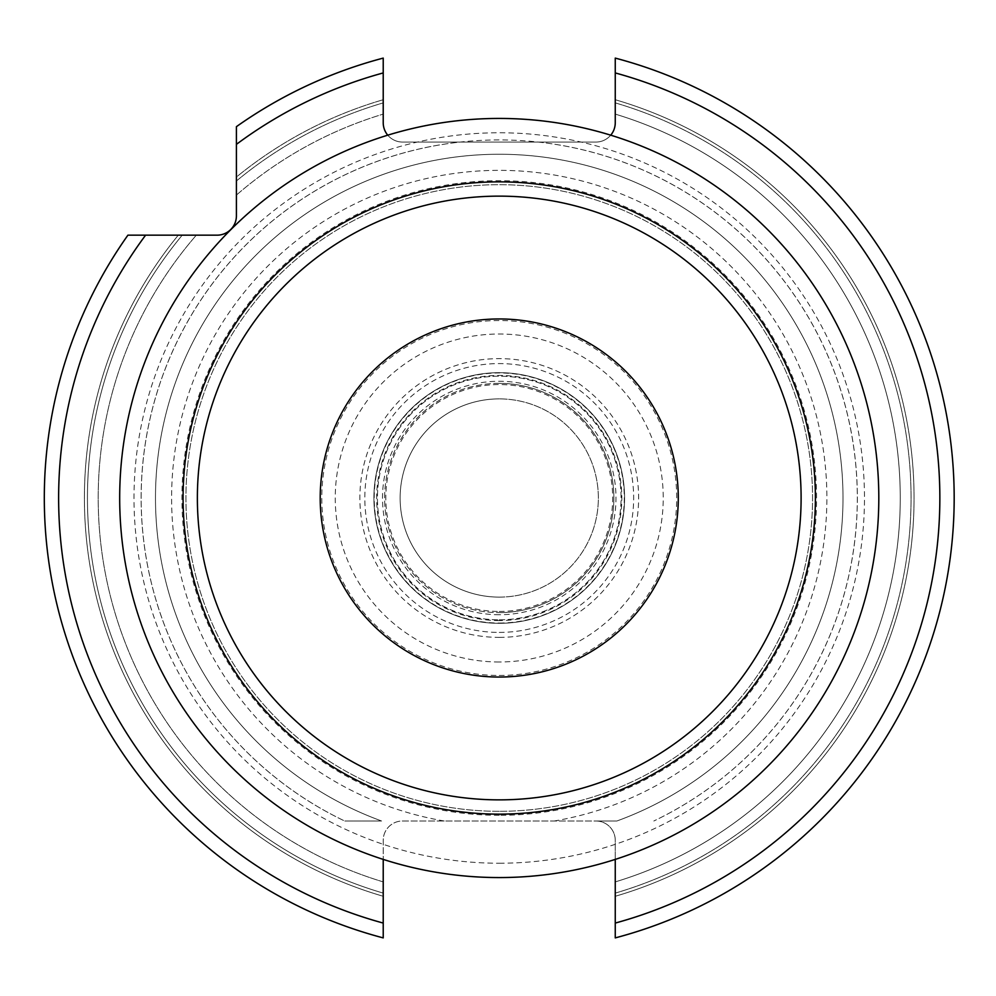 <?xml version="1.0" encoding="UTF-8"?>
<svg xmlns="http://www.w3.org/2000/svg" width="996" height="996" viewBox="0 0 996 996"><rect width="100%" height="100%" fill="white"/><g stroke="black" fill="none" stroke-linecap="round" stroke-linejoin="round"><path stroke-width="0.75" stroke-dasharray="4.98 3.74" d="M499.245 877.563A379.563 379.563 0 0 0 878.808 498A379.563 379.563 0 0 0 499.245 118.437A379.563 379.563 0 0 0 119.682 498A379.563 379.563 0 0 0 499.245 877.563A379.563 379.563 0 0 0 878.808 498A379.563 379.563 0 0 0 499.245 118.437M499.245 677.043A179.043 179.043 0 0 0 678.276 498A179.043 179.043 0 0 0 499.245 318.957A179.043 179.043 0 0 0 320.202 498A179.043 179.043 0 0 0 499.245 677.043M615.254 859.399L615.254 840.325A19.335 19.335 0 0 0 595.919 820.99L616.91 820.99A343.757 343.757 0 0 0 774.95 292.7A343.757 343.757 0 0 0 223.527 292.7A343.757 343.757 0 0 0 381.568 820.99L344.641 820.99L381.568 820.99A343.757 343.757 0 0 1 223.527 292.7A343.757 343.757 0 0 1 774.95 292.7A343.757 343.757 0 0 1 616.91 820.99L402.558 820.99A19.335 19.335 0 0 0 383.223 840.325L383.223 859.399M615.254 923.068A440.618 440.618 0 0 0 615.254 72.932L615.254 58.104A454.935 454.935 0 0 1 615.254 937.896L615.254 840.325A19.335 19.335 0 0 0 595.919 820.99L402.558 820.99A19.335 19.335 0 0 0 383.223 840.325L383.223 937.896A454.935 454.935 0 0 1 127.911 235.168L217.078 235.168A19.335 19.335 0 0 0 236.413 215.833L236.413 126.666A454.935 454.935 0 0 1 383.223 58.104L383.223 122.732A19.335 19.335 0 0 0 402.558 142.067L595.919 142.067A19.335 19.335 0 0 0 610.722 135.182M387.755 135.182A19.335 19.335 0 0 0 402.558 142.067L595.919 142.067A19.335 19.335 0 0 0 615.254 122.732L615.254 72.932M615.254 896.276L615.254 893.113A411.784 411.784 0 0 0 615.254 102.887L615.254 58.104L615.254 102.887A411.784 411.784 0 0 1 615.254 893.113L615.254 896.276A414.834 414.834 0 0 0 615.254 99.725A414.834 414.834 0 0 1 615.254 896.276M127.911 235.168L178.296 235.168A414.834 414.834 0 0 0 383.223 896.276L383.223 937.896A454.935 454.935 0 0 1 127.911 235.168A454.935 454.935 0 0 0 383.223 937.896L383.223 893.113A411.784 411.784 0 0 1 182.243 235.168L196.324 235.168L182.243 235.168A411.784 411.784 0 0 0 383.223 893.113L383.223 896.276A414.834 414.834 0 0 1 178.296 235.168L127.911 235.168A454.935 454.935 0 0 0 383.223 937.896M615.254 937.896A454.935 454.935 0 0 0 615.254 58.104A454.935 454.935 0 0 1 615.254 937.896M236.413 180.998L236.413 177.051A414.834 414.834 0 0 1 383.223 99.725A414.834 414.834 0 0 0 236.413 177.051L236.413 180.998A411.784 411.784 0 0 1 383.223 102.887A411.784 411.784 0 0 0 236.413 180.998M615.254 881.896A401.052 401.052 0 0 0 615.254 114.104A401.052 401.052 0 0 1 615.254 881.896A401.052 401.052 0 0 0 615.254 114.104M383.223 881.896A401.052 401.052 0 0 1 196.324 235.168A401.052 401.052 0 0 0 383.223 881.896A401.052 401.052 0 0 1 196.324 235.168M236.413 195.079A401.052 401.052 0 0 1 383.223 114.104A401.052 401.052 0 0 0 236.413 195.079A401.052 401.052 0 0 1 383.223 114.104M383.223 58.104A454.935 454.935 0 0 0 236.413 126.666L236.413 177.051L236.413 126.666A454.935 454.935 0 0 1 383.223 58.104A454.935 454.935 0 0 0 236.413 126.666M499.245 811.317A313.317 313.317 0 0 1 185.928 498A313.317 313.317 0 0 1 499.245 184.683A313.317 313.317 0 0 1 812.562 498A313.317 313.317 0 0 1 499.245 811.317A313.317 313.317 0 0 0 812.562 498A313.317 313.317 0 0 0 499.245 184.683A313.317 313.317 0 0 0 185.928 498A313.317 313.317 0 0 0 499.245 811.317M499.245 815.313A317.313 317.313 0 0 1 181.932 498A317.313 317.313 0 0 1 499.245 180.687A317.313 317.313 0 0 1 816.546 498A317.313 317.313 0 0 1 499.245 815.313M499.245 619.811A121.811 121.811 0 0 0 621.056 498A121.811 121.811 0 0 0 499.245 376.189A121.811 121.811 0 0 0 377.434 498A121.811 121.811 0 0 0 499.245 619.811A121.811 121.811 0 0 1 377.434 498A121.811 121.811 0 0 1 499.245 376.189A121.811 121.811 0 0 1 621.056 498A121.811 121.811 0 0 1 499.245 619.811M499.245 623.322A125.322 125.322 0 0 1 373.911 498A125.322 125.322 0 0 1 499.245 372.678A125.322 125.322 0 0 1 624.567 498A125.322 125.322 0 0 1 499.245 623.322A125.322 125.322 0 0 1 373.911 498A125.322 125.322 0 0 1 499.245 372.678A125.322 125.322 0 0 1 624.567 498A125.322 125.322 0 0 1 499.245 623.322A125.322 125.322 0 0 0 624.567 498A125.322 125.322 0 0 0 499.245 372.678A125.322 125.322 0 0 0 373.911 498A125.322 125.322 0 0 0 499.245 623.322M499.245 611.444A113.444 113.444 0 0 0 612.677 498A113.444 113.444 0 0 0 499.245 384.556A113.444 113.444 0 0 0 385.801 498A113.444 113.444 0 0 0 499.245 611.444M499.245 597.114A99.114 99.114 0 0 0 598.359 498A99.114 99.114 0 0 0 499.245 398.886A99.114 99.114 0 0 0 400.131 498A99.114 99.114 0 0 0 499.245 597.114A99.114 99.114 0 0 1 400.131 498A99.114 99.114 0 0 1 499.245 398.886A99.114 99.114 0 0 0 400.131 498A99.114 99.114 0 0 0 499.245 597.114A99.114 99.114 0 0 0 598.359 498A99.114 99.114 0 0 0 499.245 398.886A99.114 99.114 0 0 1 598.359 498A99.114 99.114 0 0 1 499.245 597.114M499.245 383.373A114.627 114.627 0 0 0 384.618 498A114.627 114.627 0 0 0 499.245 612.627A114.627 114.627 0 0 1 384.618 498A114.627 114.627 0 0 1 499.245 383.373A114.627 114.627 0 0 1 613.86 498A114.627 114.627 0 0 1 499.245 612.627A114.627 114.627 0 0 0 613.86 498A114.627 114.627 0 0 0 499.245 383.373M499.245 863.233A365.233 365.233 0 0 0 864.478 498A365.233 365.233 0 0 0 499.245 132.767A365.233 365.233 0 0 0 133.999 498A365.233 365.233 0 0 0 499.245 863.233M538.413 142.067A358.074 358.074 0 0 1 653.837 820.99A358.074 358.074 0 0 0 779.37 274.971A358.074 358.074 0 0 0 219.108 274.971A358.074 358.074 0 0 0 344.641 820.99A358.074 358.074 0 0 1 460.077 142.067M236.413 144.358A440.618 440.618 0 0 1 383.223 72.932M383.223 923.068A440.618 440.618 0 0 1 145.603 235.168M444.204 820.99A327.647 327.647 0 0 1 172.769 470.386A327.647 327.647 0 0 1 499.245 170.353A327.647 327.647 0 0 1 825.721 470.386A327.647 327.647 0 0 1 554.274 820.99M499.245 675.462A177.462 177.462 0 0 0 676.695 498A177.462 177.462 0 0 0 499.245 320.538A177.462 177.462 0 0 0 321.783 498A177.462 177.462 0 0 0 499.245 675.462M499.245 661.991A163.991 163.991 0 0 1 335.254 498A163.991 163.991 0 0 1 499.245 334.009A163.991 163.991 0 0 1 663.236 498A163.991 163.991 0 0 1 499.245 661.991M499.245 637.378A139.378 139.378 0 0 0 638.623 498A139.378 139.378 0 0 0 499.245 358.622A139.378 139.378 0 0 0 359.867 498A139.378 139.378 0 0 0 499.245 637.378M499.245 632.41A134.41 134.41 0 0 0 633.655 498A134.41 134.41 0 0 0 499.245 363.59A134.41 134.41 0 0 0 364.822 498A134.41 134.41 0 0 0 499.245 632.41M499.245 620.583A122.583 122.583 0 0 1 376.662 498A122.583 122.583 0 0 1 499.245 375.417A122.583 122.583 0 0 1 621.815 498A122.583 122.583 0 0 1 499.245 620.583M499.245 623.035A125.035 125.035 0 0 0 624.28 498A125.035 125.035 0 0 0 499.245 372.965A125.035 125.035 0 0 0 374.21 498A125.035 125.035 0 0 0 499.245 623.035M499.245 614.731A116.731 116.731 0 0 1 382.514 498A116.731 116.731 0 0 1 499.245 381.269A116.731 116.731 0 0 1 615.976 498A116.731 116.731 0 0 1 499.245 614.731"/><path stroke-width="1.49" d="M499.245 877.563A379.563 379.563 0 0 0 878.808 498A379.563 379.563 0 0 0 499.245 118.437A379.563 379.563 0 0 0 119.682 498A379.563 379.563 0 0 0 499.245 877.563M499.245 677.043A179.043 179.043 0 0 0 678.276 498A179.043 179.043 0 0 0 499.245 318.957A179.043 179.043 0 0 0 320.202 498A179.043 179.043 0 0 0 499.245 677.043M610.722 135.182A19.335 19.335 0 0 0 615.254 122.732L615.254 58.104A454.935 454.935 0 0 1 615.254 937.896L615.254 859.399M383.223 859.399L383.223 923.068A440.618 440.618 0 0 1 145.603 235.168L217.078 235.168A19.335 19.335 0 0 0 236.413 215.833L236.413 144.358A440.618 440.618 0 0 1 383.223 72.932L383.223 122.732A19.335 19.335 0 0 0 387.755 135.182M383.223 72.932L383.223 58.104A454.935 454.935 0 0 0 236.413 126.666L236.413 144.358M145.603 235.168L127.911 235.168A454.935 454.935 0 0 0 383.223 937.896L383.223 923.068M499.245 814.143A316.143 316.143 0 0 1 183.09 498A316.143 316.143 0 0 1 499.245 181.857A316.143 316.143 0 0 1 815.388 498A316.143 316.143 0 0 1 499.245 814.143M499.245 799.863A301.863 301.863 0 0 1 197.37 498A301.863 301.863 0 0 1 499.245 196.137A301.863 301.863 0 0 1 801.108 498A301.863 301.863 0 0 1 499.245 799.863M615.254 923.068A440.618 440.618 0 0 0 615.254 72.932"/></g></svg>
